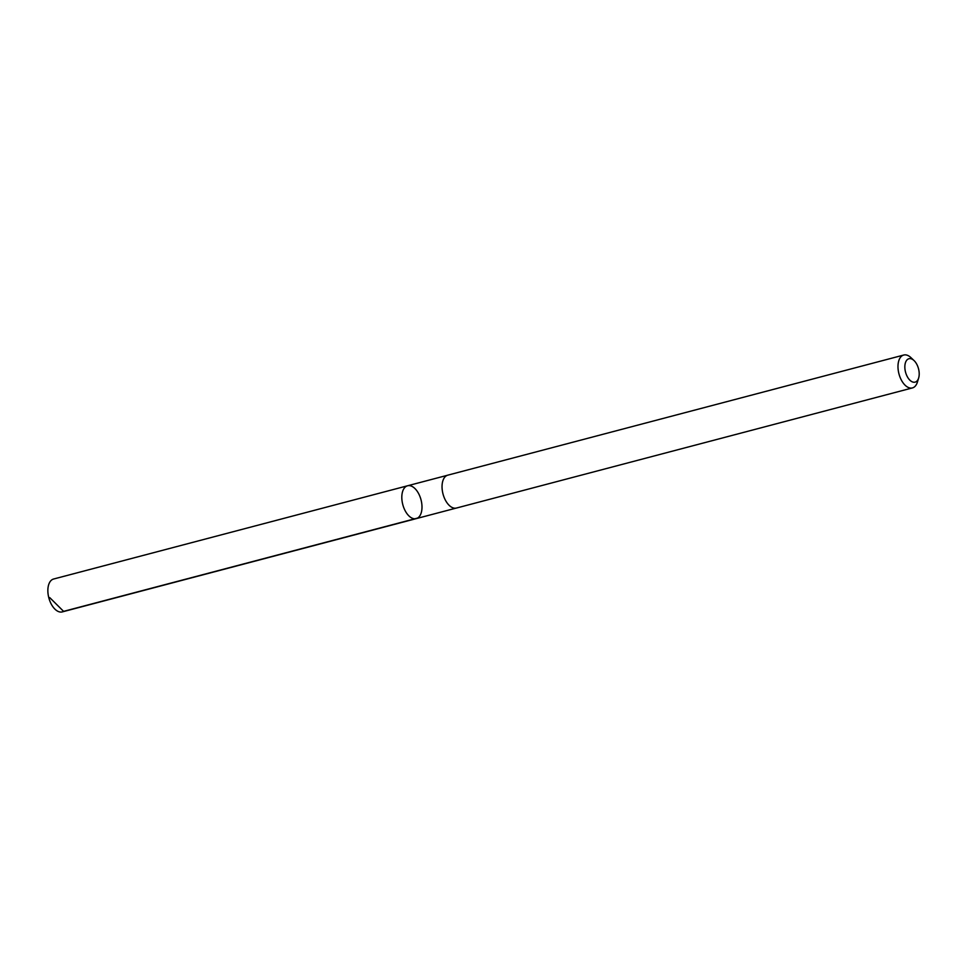 <?xml version="1.0" encoding="UTF-8"?>
<svg xmlns="http://www.w3.org/2000/svg" width="967" height="967" viewBox="0 0 967 967"><rect width="100%" height="100%" fill="white"/><g stroke="black" fill="none" stroke-linecap="round" stroke-linejoin="round"><path stroke-width="1.45" d="M410.056 485.712A16.983 9.428 -104.8 0 1 421.503 501.946A16.983 9.428 -104.8 0 1 416.233 518.626A16.983 9.428 -104.8 0 1 402.792 504.605A16.983 9.428 -104.8 0 1 407.578 485.772A16.983 9.428 -104.8 0 1 410.056 485.712M53.62 579.015A17.007 9.428 75.2 0 0 48.35 595.708A17.007 9.428 75.2 0 0 59.809 611.966A17.007 9.428 75.2 0 0 62.287 611.893L416.233 518.626A16.983 9.428 -104.8 0 1 402.792 504.605A16.983 9.428 -104.8 0 1 407.578 485.772L53.62 579.015M914.057 360.582L910.938 357.621A17.007 9.428 75.2 0 0 903.746 355.034L447.806 475.16A17.007 9.428 75.2 0 0 442.535 491.865A17.007 9.428 75.2 0 0 453.994 508.11A17.007 9.428 75.2 0 0 456.472 508.038L912.413 387.924A17.007 9.428 75.2 0 0 917.393 382.134L918.65 378.012A12.1 6.709 75.2 0 0 914.057 360.582A12.1 6.709 75.2 0 0 904.846 366.396A12.1 6.709 75.2 0 0 913.344 382.183A12.1 6.709 75.2 0 0 918.65 378.012M903.746 355.034A17.007 9.428 75.2 0 0 898.476 371.739A17.007 9.428 75.2 0 0 909.935 387.985A17.007 9.428 75.2 0 0 912.413 387.924M417.539 518.082L63.592 611.362L49.74 597.618M447.346 475.305L407.578 485.772M456.001 508.146L416.233 518.626"/></g></svg>
